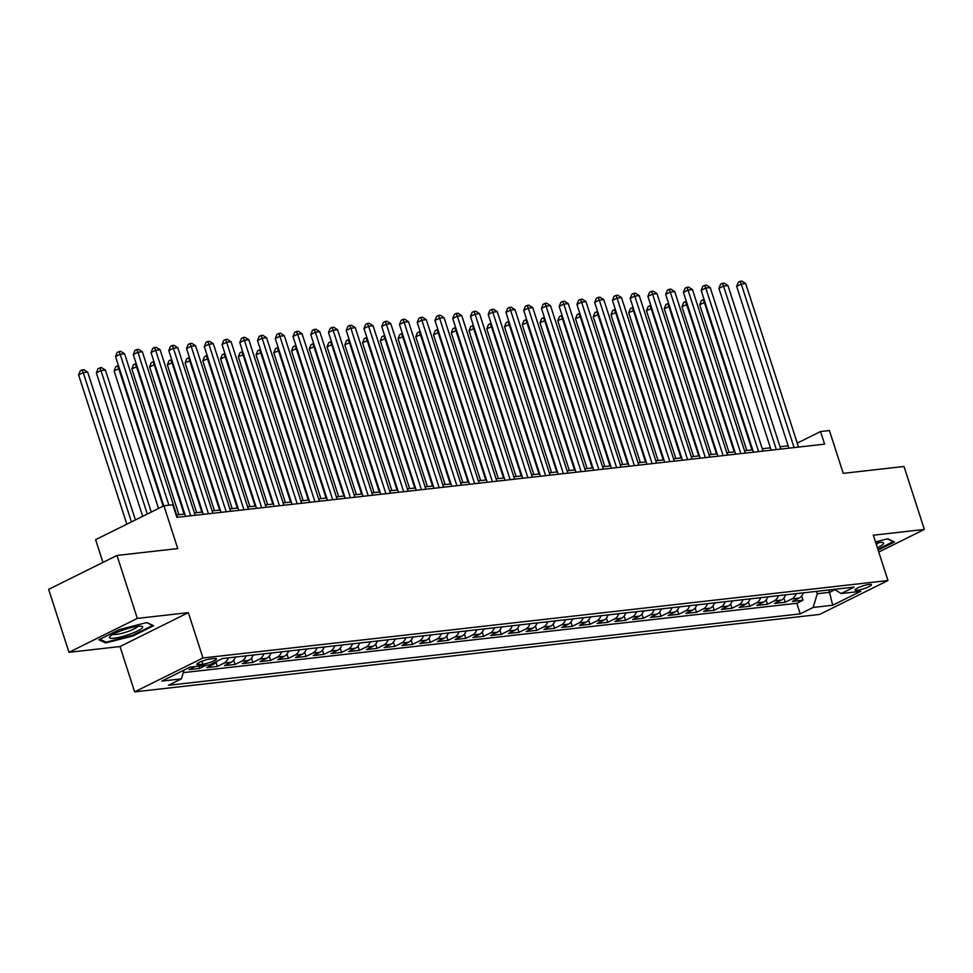 <?xml version="1.0" encoding="UTF-8"?>
<svg xmlns="http://www.w3.org/2000/svg" width="973" height="973" viewBox="0 0 973 973"><rect width="100%" height="100%" fill="white"/><g stroke="black" fill="none" stroke-linecap="round" stroke-linejoin="round"><path stroke-width="1.46" d="M869.157 584.42A8.599 1.496 162.1 0 0 859.974 586.938A8.599 1.496 162.1 0 0 855.06 590.003A8.599 1.496 162.1 0 0 857.335 590.283A8.599 1.496 162.1 0 0 866.517 587.777A8.599 1.496 162.1 0 0 871.431 584.712A8.599 1.496 162.1 0 0 869.157 584.42M134.639 691.876L819.643 614.425L887.972 580.528L202.968 657.967L134.639 691.876L120.007 646.546L188.336 612.637L137.315 618.402L68.986 652.311L120.007 646.546M68.986 652.311L48.65 589.358L116.979 555.449L177.755 548.577L163.926 505.778L95.609 539.674L102.943 562.418M878.777 552.044L924.35 529.434L904.014 466.481L843.238 473.352L829.41 430.54L820.531 431.538L797.24 443.104M137.315 618.402L116.979 555.449M195.184 666.566L188.981 669.631L199.635 668.427L198.893 666.14M216.517 661.445A10.752 8.027 -96.4 0 1 213.464 664.279L206.726 667.624L217.38 666.42L216.006 662.175M235.381 657.067A10.752 8.027 -96.4 0 1 231.209 662.272L224.471 665.617L235.125 664.413L233.751 660.168M253.126 655.06A10.752 8.027 -96.4 0 1 248.966 660.278L242.216 663.622L252.871 662.418L251.496 658.162M270.871 653.053A10.752 8.027 -96.4 0 1 266.711 658.271L259.961 661.616L270.616 660.412L269.241 656.155M288.616 651.046A10.752 8.027 -96.4 0 1 284.457 656.264L277.706 659.609L288.361 658.405L286.986 654.148M306.361 649.04A10.752 8.027 -96.4 0 1 302.202 654.257L295.464 657.602L306.106 656.398L304.731 652.141M324.106 647.033A10.752 8.027 -96.4 0 1 319.947 652.251L313.209 655.595L323.851 654.391L322.477 650.134M341.864 645.026A10.752 8.027 -96.4 0 1 337.692 650.244L330.954 653.588L341.596 652.384L340.222 648.127M359.609 643.019A10.752 8.027 -96.4 0 1 355.437 648.237L348.699 651.582L359.341 650.378L357.967 646.121M377.354 641.012A10.752 8.027 -96.4 0 1 373.182 646.23L366.444 649.575L377.086 648.371L375.712 644.114M395.099 639.006A10.752 8.027 -96.4 0 1 390.927 644.223L384.189 647.568L394.831 646.364L393.457 642.107M412.844 636.999A10.752 8.027 -96.4 0 1 408.672 642.216L401.934 645.561L412.576 644.357L411.214 640.1M430.589 634.992A10.752 8.027 -96.4 0 1 426.417 640.21L419.679 643.554L430.334 642.35L428.959 638.093M448.334 632.985A10.752 8.027 -96.4 0 1 444.162 638.203L437.424 641.548L448.079 640.343L446.704 636.099M466.079 630.978A10.752 8.027 -96.4 0 1 461.907 636.196L455.169 639.541L465.824 638.337L464.449 634.092M483.824 628.972A10.752 8.027 -96.4 0 1 479.665 634.189L472.914 637.534L483.569 636.33L482.194 632.085M501.569 626.965A10.752 8.027 -96.4 0 1 497.41 632.182L490.66 635.527L501.314 634.323L499.94 630.078M519.314 624.958A10.752 8.027 -96.4 0 1 515.155 630.176L508.417 633.52L519.059 632.316L517.685 628.072M537.06 622.951A10.752 8.027 -96.4 0 1 532.9 628.169L526.162 631.513L536.804 630.309L535.43 626.065M554.817 620.956A10.752 8.027 -96.4 0 1 550.645 626.162L543.907 629.507L554.549 628.303L553.175 624.058M572.562 618.95A10.752 8.027 -96.4 0 1 568.39 624.155L561.652 627.5L572.294 626.296L570.92 622.051M590.307 616.943A10.752 8.027 -96.4 0 1 586.135 622.148L579.397 625.493L590.039 624.289L588.665 620.044M608.052 614.936A10.752 8.027 -96.4 0 1 603.88 620.154L597.142 623.498L607.784 622.294L606.41 618.037M625.797 612.929A10.752 8.027 -96.4 0 1 621.625 618.147L614.887 621.492L625.53 620.288L624.167 616.031M643.542 610.922A10.752 8.027 -96.4 0 1 639.37 616.14L632.632 619.485L643.287 618.281L641.912 614.024M661.287 608.916A10.752 8.027 -96.4 0 1 657.116 614.133L650.378 617.478L661.032 616.274L659.658 612.017M679.032 606.909A10.752 8.027 -96.4 0 1 674.861 612.126L668.123 615.471L678.777 614.267L677.403 610.01M696.777 604.902A10.752 8.027 -96.4 0 1 692.618 610.12L685.868 613.464L696.522 612.26L695.148 608.003M714.523 602.895A10.752 8.027 -96.4 0 1 710.363 608.113L703.613 611.458L714.267 610.253L712.893 605.997M732.268 600.888A10.752 8.027 -96.4 0 1 728.108 606.106L721.358 609.451L732.012 608.247L730.638 603.99M750.013 598.881A10.752 8.027 -96.4 0 1 745.853 604.099L739.115 607.444L749.757 606.24L748.383 601.983M767.758 596.875A10.752 8.027 -96.4 0 1 763.598 602.092L756.86 605.437L767.502 604.233L766.128 599.976M785.515 594.868A10.752 8.027 -96.4 0 1 781.343 600.086L774.605 603.43L785.247 602.226L783.873 597.969M163.926 505.778L172.805 504.768L176.867 517.356L824.605 444.138L820.531 431.538M198.966 664.644L202.871 664.206A8.331 1.447 162.1 0 0 211.761 661.762A8.331 1.447 162.1 0 0 216.517 658.806A8.331 1.447 162.1 0 0 214.315 658.526L210.411 658.964A8.331 1.447 162.1 0 0 201.52 661.397A8.331 1.447 162.1 0 0 196.765 664.364A8.331 1.447 162.1 0 0 198.966 664.644L198.383 662.856M834.299 589.358L841.219 593.53L854.148 587.108L222.391 658.526L209.463 664.948L189.942 667.15L161.871 681.076L181.392 678.874L168.463 685.284L800.22 613.866L813.148 607.456L817.284 593.712L829.714 592.314L834.919 589.723M841.219 593.53L860.74 591.316L832.669 605.242L813.148 607.456M183.265 672.647L796.814 603.284L802.993 600.219L801.618 595.975M803.26 592.861A10.752 8.027 -96.4 0 1 799.088 598.079L792.35 601.423L802.993 600.219M796.157 593.664A10.752 8.027 83.6 0 1 791.986 598.881L785.247 602.226M778.412 595.671A10.752 8.027 83.6 0 1 774.24 600.888L767.502 604.233M760.667 597.677A10.752 8.027 83.6 0 1 756.495 602.895L749.757 606.24M742.922 599.684A10.752 8.027 83.6 0 1 738.75 604.902L732.012 608.247M725.177 601.691A10.752 8.027 83.6 0 1 721.005 606.909L714.267 610.253M707.432 603.698A10.752 8.027 83.6 0 1 703.26 608.916L696.522 612.26M689.687 605.705A10.752 8.027 83.6 0 1 685.515 610.922L678.777 614.267M671.929 607.711A10.752 8.027 83.6 0 1 667.77 612.929L661.032 616.274M654.184 609.718A10.752 8.027 83.6 0 1 650.025 614.936L643.287 618.281M636.439 611.725A10.752 8.027 83.6 0 1 632.28 616.943L625.53 620.288M618.694 613.732A10.752 8.027 83.6 0 1 614.535 618.95L607.784 622.294M600.949 615.739A10.752 8.027 83.6 0 1 596.777 620.956L590.039 624.289M583.204 617.746A10.752 8.027 83.6 0 1 579.032 622.951L572.294 626.296M565.459 619.752A10.752 8.027 83.6 0 1 561.287 624.958L554.549 628.303M547.714 621.759A10.752 8.027 83.6 0 1 543.542 626.965L536.804 630.309M529.969 623.754A10.752 8.027 83.6 0 1 525.797 628.972L519.059 632.316M512.224 625.761A10.752 8.027 83.6 0 1 508.052 630.978L501.314 634.323M494.479 627.767A10.752 8.027 83.6 0 1 490.307 632.985L483.569 636.33M476.734 629.774A10.752 8.027 83.6 0 1 472.562 634.992L465.824 638.337M458.976 631.781A10.752 8.027 83.6 0 1 454.817 636.999L448.079 640.343M441.231 633.788A10.752 8.027 83.6 0 1 437.072 639.006L430.334 642.35M423.486 635.795A10.752 8.027 83.6 0 1 419.327 641.012L412.576 644.357M405.741 637.802A10.752 8.027 83.6 0 1 401.581 643.019L394.831 646.364M387.996 639.808A10.752 8.027 83.6 0 1 383.836 645.026L377.086 648.371M370.251 641.815A10.752 8.027 83.6 0 1 366.079 647.033L359.341 650.378M352.506 643.822A10.752 8.027 83.6 0 1 348.334 649.04L341.596 652.384M334.761 645.829A10.752 8.027 83.6 0 1 330.589 651.046L323.851 654.391M317.016 647.836A10.752 8.027 83.6 0 1 312.844 653.053L306.106 656.398M299.27 649.842A10.752 8.027 83.6 0 1 295.099 655.06L288.361 658.405M281.525 651.849A10.752 8.027 83.6 0 1 277.354 657.067L270.616 660.412M263.78 653.856A10.752 8.027 83.6 0 1 259.609 659.074L252.871 662.418M246.023 655.863A10.752 8.027 83.6 0 1 241.863 661.081L235.125 664.413M228.278 657.87A10.752 8.027 83.6 0 1 224.118 663.075L217.38 666.42M205.826 665.362L199.635 668.427M188.336 612.637L202.968 657.967M924.35 529.434L873.328 535.199L887.972 580.528M788.154 445.816L780.018 446.741M770.409 447.823L762.273 448.748M752.664 449.83L744.527 450.754M734.919 451.837L726.782 452.761M717.174 453.844L709.037 454.768M699.429 455.851L691.292 456.763M681.684 457.857L673.547 458.769M663.939 459.864L655.802 460.776M646.194 461.871L638.045 462.783M628.449 463.878L620.3 464.79M610.703 465.885L602.555 466.797M592.958 467.879L584.809 468.804M575.213 469.886L567.064 470.81M557.456 471.893L549.319 472.817M539.711 473.9L531.574 474.824M521.966 475.906L513.829 476.831M504.221 477.913L496.084 478.838M486.476 479.92L478.339 480.844M468.731 481.927L460.594 482.851M450.986 483.934L442.849 484.858M433.24 485.941L425.092 486.865M415.495 487.947L407.346 488.872M397.75 489.954L389.601 490.879M380.005 491.961L371.856 492.885M362.26 493.968L354.111 494.88M344.503 495.975L336.366 496.887M326.758 497.981L318.621 498.894M309.013 499.988L300.876 500.9M291.268 501.995L283.131 502.907M273.522 504.002L265.386 504.914M255.777 506.009L247.641 506.921M238.032 508.003L229.896 508.928M220.287 510.01L212.138 510.934M202.542 512.017L194.393 512.941M184.797 514.024L176.648 514.948M828.947 589.954L832.669 605.242M816.529 591.365L817.284 593.712M184.043 670.081L181.392 678.874M796.814 603.284L800.22 613.866M105.643 642.958L133.058 635.916L153.637 625.712L146.789 622.538L119.387 629.58L98.808 639.796L105.643 642.958L105.242 641.73M878.133 550.086L894.528 541.949L887.692 538.787L875.493 541.912M132.839 635.235L133.058 635.916M168.913 505.206L120.166 354.281L124.593 353.783L177.414 517.295M163.756 505.863L115.544 356.58L120.166 354.281L119.047 351.545L120.822 351.35L124.593 353.783M115.544 356.58L117.198 352.469L119.047 351.545M135.405 519.923L87.667 372.112L83.228 372.61L78.606 374.897L126.831 524.179M78.606 374.897L80.273 370.786L82.121 369.874L83.228 372.61L131.44 521.893M82.121 369.874L83.885 369.667L87.667 372.112M138.057 626.296A17.465 3.041 162.1 0 0 121.844 630.48A17.465 3.041 162.1 0 0 109.949 636.476A17.465 3.041 162.1 0 0 114.048 638.203A17.465 3.041 162.1 0 0 134.979 632.146A17.465 3.041 162.1 0 0 141.596 626.247A17.465 3.041 162.1 0 0 138.057 626.296M113.026 634.335A13.221 2.299 162.1 0 0 116.225 634.457A13.221 2.299 162.1 0 0 129.348 630.978A13.221 2.299 162.1 0 0 137.838 626.32M146.534 622.611L152.615 625.42L132.681 635.32L106.118 642.144L99.891 639.249M893.445 541.45L877.914 549.404M887.437 538.847L893.518 541.669M877.378 547.726A17.465 3.041 162.1 0 0 882.499 542.496A17.465 3.041 162.1 0 0 875.858 543.019M876.32 544.479A13.221 2.299 162.1 0 0 878.728 542.557M190.72 515.799L137.911 352.275L142.338 351.776L195.159 515.289M185.551 516.383L133.289 354.573L137.911 352.275L136.792 349.538L138.567 349.343L142.338 351.776M133.289 354.573L134.943 350.462L136.792 349.538M208.465 513.793L155.656 350.268L160.095 349.769L212.905 513.282M203.296 514.376L151.034 352.567L155.656 350.268L154.537 347.531L156.312 347.337L160.095 349.769M151.034 352.567L152.7 348.456L154.537 347.531M226.21 511.786L173.401 348.261L177.84 347.762L230.65 511.287M221.041 512.37L168.779 350.56L173.401 348.261L172.282 345.524L174.058 345.33L177.84 347.762M168.779 350.56L170.445 346.449L172.282 345.524M243.955 509.779L191.146 346.254L195.585 345.756L248.395 509.28M238.786 510.363L186.524 348.553L191.146 346.254L190.039 343.518L191.803 343.323L195.585 345.756M186.524 348.553L188.19 344.442L190.039 343.518M151.265 512.066L105.412 370.105L100.973 370.604L96.351 372.89L142.678 516.322M96.351 372.89L98.018 368.779L99.866 367.867L100.973 370.604L147.3 514.024M99.866 367.867L101.642 367.672L105.412 370.105M119.399 368.524L114.096 370.883L158.538 508.453M114.096 370.883L115.763 366.772L117.611 365.86L118.718 368.597L163.148 506.155M117.611 365.86L118.511 365.763M235.271 657.383L236.707 656.909M137.144 366.517L131.854 368.876L178.947 514.693M131.854 368.876L133.508 364.766L135.356 363.853L136.463 366.59L184.116 514.109M135.356 363.853L136.256 363.756M253.016 655.376L254.452 654.902M154.889 364.51L149.599 366.882L196.692 512.686M149.599 366.882L151.253 362.771L153.102 361.847L154.208 364.583L201.861 512.102M153.102 361.847L154.002 361.749M261.701 507.772L208.891 344.247L213.33 343.749L266.14 507.274M256.544 508.356L204.269 346.546L208.891 344.247L207.784 341.511L209.56 341.316L213.33 343.749M204.269 346.546L205.935 342.435L207.784 341.511M270.762 653.37L272.209 652.895M172.635 362.503L167.344 364.875L214.437 510.679M167.344 364.875L168.998 360.764L170.847 359.84L171.953 362.576L219.606 510.095M170.847 359.84L171.747 359.742M279.458 505.765L226.636 342.253L231.075 341.742L283.885 505.267M274.289 506.349L222.026 344.539L226.636 342.253L225.529 339.516L227.305 339.309L231.075 341.742M222.026 344.539L223.681 340.428L225.529 339.516M288.507 651.363L289.954 650.888M190.392 360.496L185.089 362.868L232.182 508.672M185.089 362.868L186.743 358.757L188.592 357.833L189.699 360.569L237.351 508.088M188.592 357.833L189.492 357.736M297.203 503.759L244.381 340.246L248.82 339.735L301.63 503.26M292.034 504.342L239.772 342.532L244.381 340.246L243.274 337.509L245.05 337.303L248.82 339.735M239.772 342.532L241.426 338.422L243.274 337.509M306.252 649.356L307.699 648.882M208.137 358.49L202.834 360.861L249.927 506.665M202.834 360.861L204.488 356.75L206.337 355.826L207.444 358.563L255.096 506.082M206.337 355.826L207.237 355.729M314.948 501.752L262.126 338.239L266.566 337.728L319.375 501.253M309.779 502.336L257.517 340.526L262.126 338.239L261.019 335.503L262.795 335.296L266.566 337.728M257.517 340.526L259.171 336.415L261.019 335.503M323.997 647.349L325.444 646.887M225.882 356.483L220.579 358.855L267.672 504.659M220.579 358.855L222.233 354.744L224.082 353.819L225.201 356.556L272.841 504.075M224.082 353.819L224.982 353.722M332.693 499.745L279.871 336.232L284.311 335.721L337.132 499.246M327.524 500.329L275.262 338.519L279.871 336.232L278.764 333.496L280.54 333.289L284.311 335.721M275.262 338.519L276.916 334.408L278.764 333.496M341.754 645.342L343.189 644.88M243.627 354.476L238.324 356.848L285.417 502.652M238.324 356.848L239.978 352.737L241.827 351.812L242.946 354.549L290.586 502.068M241.827 351.812L242.727 351.715M350.438 497.738L297.616 334.226L302.056 333.727L354.877 497.239M345.269 498.322L293.007 336.512L297.616 334.226L296.51 331.489L298.285 331.282L302.056 333.727M293.007 336.512L294.661 332.401L296.51 331.489M359.499 643.335L360.934 642.873M261.372 352.469L256.069 354.841L303.162 500.645M256.069 354.841L257.723 350.73L259.572 349.806L260.691 352.554L308.332 500.061M259.572 349.806L260.484 349.708M368.183 495.731L315.374 332.219L319.801 331.72L372.623 495.233M363.014 496.315L310.752 334.505L315.374 332.219L314.255 329.482L316.03 329.275L319.801 331.72M310.752 334.505L312.406 330.394L314.255 329.482M377.244 641.329L378.679 640.866M279.117 350.462L273.814 352.834L320.908 498.638M273.814 352.834L275.481 348.723L277.317 347.811L278.436 350.548L326.077 498.054M277.317 347.811L278.229 347.702M385.928 493.725L333.119 330.212L337.546 329.713L390.368 493.226M380.759 494.308L328.497 332.498L333.119 330.212L332 327.475L333.775 327.269L337.546 329.713M328.497 332.498L330.151 328.387L332 327.475M394.989 639.322L396.425 638.86M296.862 348.456L291.559 350.827L338.653 496.631M291.559 350.827L293.226 346.716L295.062 345.804L296.181 348.541L343.822 496.048M295.062 345.804L295.974 345.695M403.673 491.718L350.864 328.205L355.291 327.706L408.113 491.219M398.504 492.302L346.242 330.492L350.864 328.205L349.745 325.469L351.521 325.262L355.291 327.706M346.242 330.492L347.896 326.381L349.745 325.469M412.734 637.315L414.17 636.853M314.607 346.449L309.305 348.821L356.398 494.625M309.305 348.821L310.971 344.71L312.82 343.797L313.926 346.534L361.567 494.041M312.82 343.797L313.72 343.688M421.418 489.711L368.609 326.198L373.048 325.7L425.858 489.212M416.249 490.295L363.987 328.485L368.609 326.198L367.49 323.462L369.266 323.255L373.048 325.7M363.987 328.485L365.653 324.374L367.49 323.462M430.48 635.308L431.915 634.846M332.352 344.442L327.05 346.814L374.155 492.618M327.05 346.814L328.716 342.703L330.565 341.791L331.671 344.527L379.312 492.034M330.565 341.791L331.465 341.681M439.164 487.704L386.354 324.191L390.793 323.693L443.603 487.205M433.994 488.288L381.732 326.478L386.354 324.191L385.235 321.455L387.011 321.248L390.793 323.693M381.732 326.478L383.398 322.367L385.235 321.455M448.225 633.301L449.66 632.839M350.098 342.435L344.807 344.807L391.9 490.611M344.807 344.807L346.461 340.696L348.31 339.784L349.416 342.52L397.069 490.027M348.31 339.784L349.21 339.674M456.909 485.697L404.099 322.185L408.538 321.686L461.348 485.199M451.74 486.281L399.477 324.471L404.099 322.185L402.992 319.448L404.756 319.253L408.538 321.686M399.477 324.471L401.144 320.36L402.992 319.448M465.97 631.295L467.405 630.832M367.843 340.428L362.552 342.8L409.645 488.604M362.552 342.8L364.206 338.689L366.055 337.777L367.162 340.514L414.814 488.02M366.055 337.777L366.955 337.667M474.654 483.69L421.844 320.178L426.283 319.679L479.093 483.192M469.485 484.274L417.222 322.464L421.844 320.178L420.737 317.441L422.513 317.247L426.283 319.679M417.222 322.464L418.889 318.353L420.737 317.441M483.715 629.288L485.162 628.826M385.588 338.434L380.297 340.793L427.39 486.597M380.297 340.793L381.951 336.682L383.8 335.77L384.907 338.507L432.559 486.014M383.8 335.77L384.7 335.661M492.399 481.684L439.589 318.171L444.029 317.672L496.838 481.185M487.242 482.28L434.967 320.458L439.589 318.171L438.482 315.434L440.258 315.24L444.029 317.672M434.967 320.458L436.634 316.347L438.482 315.434M501.46 627.281L502.907 626.819M403.345 336.427L398.042 338.786L445.135 484.59M398.042 338.786L399.696 334.676L401.545 333.763L402.652 336.5L450.304 484.007M401.545 333.763L402.445 333.654M510.156 479.689L457.334 316.164L461.774 315.666L514.583 479.178M504.987 480.273L452.725 318.463L457.334 316.164L456.228 313.428L458.003 313.233L461.774 315.666M452.725 318.463L454.379 314.352L456.228 313.428M519.205 625.274L520.652 624.812M421.09 334.42L415.787 336.78L462.88 482.596M415.787 336.78L417.441 332.669L419.29 331.757L420.397 334.493L468.049 482M419.29 331.757L420.19 331.659M527.901 477.682L475.079 314.157L479.519 313.659L532.328 477.171M522.732 478.266L470.47 316.456L475.079 314.157L473.973 311.421L475.748 311.226L479.519 313.659M470.47 316.456L472.124 312.345L473.973 311.421M536.95 623.267L538.397 622.805M438.835 332.413L433.532 334.773L480.626 480.589M433.532 334.773L435.186 330.662L437.035 329.75L438.154 332.486L485.795 480.005M437.035 329.75L437.935 329.652M545.646 475.675L492.825 312.151L497.264 311.652L550.073 475.165M540.477 476.259L488.215 314.449L492.825 312.151L491.718 309.414L493.493 309.219L497.264 311.652M488.215 314.449L489.869 310.338L491.718 309.414M554.695 621.261L556.142 620.798M456.58 330.406L451.277 332.766L498.371 478.582M451.277 332.766L452.931 328.655L454.78 327.743L455.899 330.479L503.54 477.998M454.78 327.743L455.68 327.646M563.391 473.669L510.57 310.144L515.009 309.645L567.831 473.158M558.222 474.252L505.96 312.442L510.57 310.144L509.463 307.407L511.239 307.213L515.009 309.645M505.96 312.442L507.614 308.332L509.463 307.407M572.452 619.266L573.888 618.792M474.325 328.4L469.022 330.759L516.116 476.575M469.022 330.759L470.677 326.648L472.525 325.736L473.644 328.473L521.285 475.992M472.525 325.736L473.437 325.639M581.136 471.662L528.315 308.137L532.754 307.638L585.576 471.163M575.967 472.246L523.705 310.436L528.315 308.137L527.208 305.4L528.984 305.206L532.754 307.638M523.705 310.436L525.359 306.325L527.208 305.4M590.197 617.259L591.633 616.785M492.07 326.393L486.768 328.765L533.861 474.569M486.768 328.765L488.434 324.641L490.27 323.729L491.389 326.466L539.03 473.985M490.27 323.729L491.183 323.632M598.881 469.655L546.072 306.13L550.499 305.631L603.321 469.156M593.712 470.239L541.45 308.429L546.072 306.13L544.953 303.394L546.729 303.199L550.499 305.631M541.45 308.429L543.104 304.318L544.953 303.394M607.943 615.252L609.378 614.778M509.816 324.386L504.513 326.758L551.606 472.562M504.513 326.758L506.179 322.647L508.015 321.722L509.134 324.459L556.775 471.978M508.015 321.722L508.928 321.625M616.627 467.648L563.817 304.123L568.244 303.625L621.066 467.149M611.458 468.232L559.195 306.422L563.817 304.123L562.698 301.387L564.474 301.192L568.244 303.625M559.195 306.422L560.849 302.311L562.698 301.387M625.688 613.245L627.123 612.771M527.561 322.379L522.258 324.751L569.351 470.555M522.258 324.751L523.924 320.64L525.773 319.716L526.88 322.452L574.52 469.971M525.773 319.716L526.673 319.618M634.372 465.641L581.562 302.129L585.989 301.618L638.811 465.143M629.203 466.225L576.94 304.415L581.562 302.129L580.443 299.392L582.219 299.185L585.989 301.618M576.94 304.415L578.607 300.304L580.443 299.392M643.433 611.239L644.868 610.764M545.306 320.372L540.003 322.744L587.108 468.548M540.003 322.744L541.669 318.633L543.518 317.709L544.625 320.445L592.265 467.964M543.518 317.709L544.418 317.612M652.117 463.635L599.307 300.122L603.746 299.611L656.556 463.136M646.948 464.218L594.685 302.408L599.307 300.122L598.188 297.385L599.964 297.179L603.746 299.611M594.685 302.408L596.352 298.297L598.188 297.385M661.178 609.232L662.613 608.757M563.051 318.366L557.76 320.737L604.853 466.541M557.76 320.737L559.414 316.626L561.263 315.702L562.37 318.439L610.01 465.958M561.263 315.702L562.163 315.605M669.862 461.628L617.052 298.115L621.492 297.604L674.301 461.129M664.693 462.211L612.431 300.402L617.052 298.115L615.945 295.378L617.709 295.172L621.492 297.604M612.431 300.402L614.097 296.291L615.945 295.378M678.923 607.225L680.358 606.763M580.796 316.359L575.505 318.73L622.598 464.535M575.505 318.73L577.159 314.62L579.008 313.695L580.115 316.432L627.767 463.951M579.008 313.695L579.908 313.598M687.607 459.621L634.797 296.108L639.237 295.597L692.046 459.122M682.438 460.205L630.176 298.395L634.797 296.108L633.691 293.372L635.454 293.165L639.237 295.597M630.176 298.395L631.842 294.284L633.691 293.372M696.668 605.218L698.115 604.756M598.541 314.352L593.25 316.724L640.343 462.528M593.25 316.724L594.904 312.613L596.753 311.688L597.86 314.425L645.513 461.944M596.753 311.688L597.653 311.591M705.352 457.614L652.542 294.101L656.982 293.603L709.791 457.115M700.195 458.198L647.921 296.388L652.542 294.101L651.436 291.365L653.211 291.158L656.982 293.603M647.921 296.388L649.587 292.277L651.436 291.365M714.413 603.211L715.86 602.749M616.298 312.345L610.995 314.717L658.089 460.521M610.995 314.717L612.649 310.606L614.498 309.682L615.605 312.43L663.258 459.937M614.498 309.682L615.398 309.584M723.109 455.607L670.288 292.095L674.727 291.596L727.536 455.109M717.94 456.191L665.678 294.381L670.288 292.095L669.181 289.358L670.956 289.151L674.727 291.596M665.678 294.381L667.332 290.27L669.181 289.358M732.158 601.205L733.606 600.742M634.043 310.338L628.74 312.71L675.834 458.514M628.74 312.71L630.395 308.599L632.243 307.687L633.35 310.423L681.003 457.93M632.243 307.687L633.143 307.577M740.854 453.6L688.033 290.088L692.472 289.589L745.282 453.102M735.685 454.184L683.423 292.374L688.033 290.088L686.926 287.351L688.702 287.144L692.472 289.589M683.423 292.374L685.077 288.263L686.926 287.351M749.903 599.198L751.351 598.736M651.788 308.332L646.486 310.703L693.579 456.507M646.486 310.703L648.14 306.592L649.988 305.68L651.107 308.417L698.748 455.923M649.988 305.68L650.888 305.571M758.599 451.594L705.778 288.081L710.217 287.582L763.027 451.095M753.43 452.177L701.168 290.368L705.778 288.081L704.671 285.344L706.447 285.138L710.217 287.582M701.168 290.368L702.822 286.257L704.671 285.344M767.648 597.191L769.096 596.729M669.533 306.325L664.231 308.696L711.324 454.5M664.231 308.696L665.885 304.585L667.733 303.673L668.852 306.41L716.493 453.917M667.733 303.673L668.633 303.564M776.345 449.587L723.523 286.074L727.962 285.576L780.784 449.088M771.175 450.171L718.913 288.361L723.523 286.074L722.416 283.338L724.192 283.131L727.962 285.576M718.913 288.361L720.567 284.25L722.416 283.338M785.406 595.184L786.841 594.722M687.279 304.318L681.976 306.69L729.069 452.494M681.976 306.69L683.63 302.579L685.479 301.666L686.597 304.403L734.238 451.91M685.479 301.666L686.391 301.557M794.09 447.58L741.268 284.067L745.707 283.569L798.529 447.081M788.921 448.164L736.658 286.354L741.268 284.067L740.161 281.331L741.937 281.124L745.707 283.569M736.658 286.354L738.312 282.243L740.161 281.331M803.151 593.177L804.586 592.715M705.024 302.311L699.721 304.683L746.814 450.487M699.721 304.683L701.387 300.572L703.224 299.66L704.343 302.396L751.983 449.903M703.224 299.66L704.136 299.55M799.088 598.079L791.986 598.881M781.343 600.086L774.24 600.888M763.598 602.092L756.495 602.895M745.853 604.099L738.75 604.902M728.108 606.106L721.005 606.909M710.363 608.113L703.26 608.916M692.618 610.12L685.515 610.922M674.861 612.126L667.77 612.929M657.116 614.133L650.025 614.936M639.37 616.14L632.28 616.943M621.625 618.147L614.535 618.95M603.88 620.154L596.777 620.956M586.135 622.148L579.032 622.951M568.39 624.155L561.287 624.958M550.645 626.162L543.542 626.965M532.9 628.169L525.797 628.972M515.155 630.176L508.052 630.978M497.41 632.182L490.307 632.985M479.665 634.189L472.562 634.992M461.907 636.196L454.817 636.999M444.162 638.203L437.072 639.006M426.417 640.21L419.327 641.012M408.672 642.216L401.581 643.019M390.927 644.223L383.836 645.026M373.182 646.23L366.079 647.033M355.437 648.237L348.334 649.04M337.692 650.244L330.589 651.046M319.947 652.251L312.844 653.053M302.202 654.257L295.099 655.06M284.457 656.264L277.354 657.067M266.711 658.271L259.609 659.074M248.966 660.278L241.863 661.081M231.209 662.272L224.118 663.075M213.464 664.279L210.01 664.681M201.91 661.251L202.871 664.206"/></g></svg>
